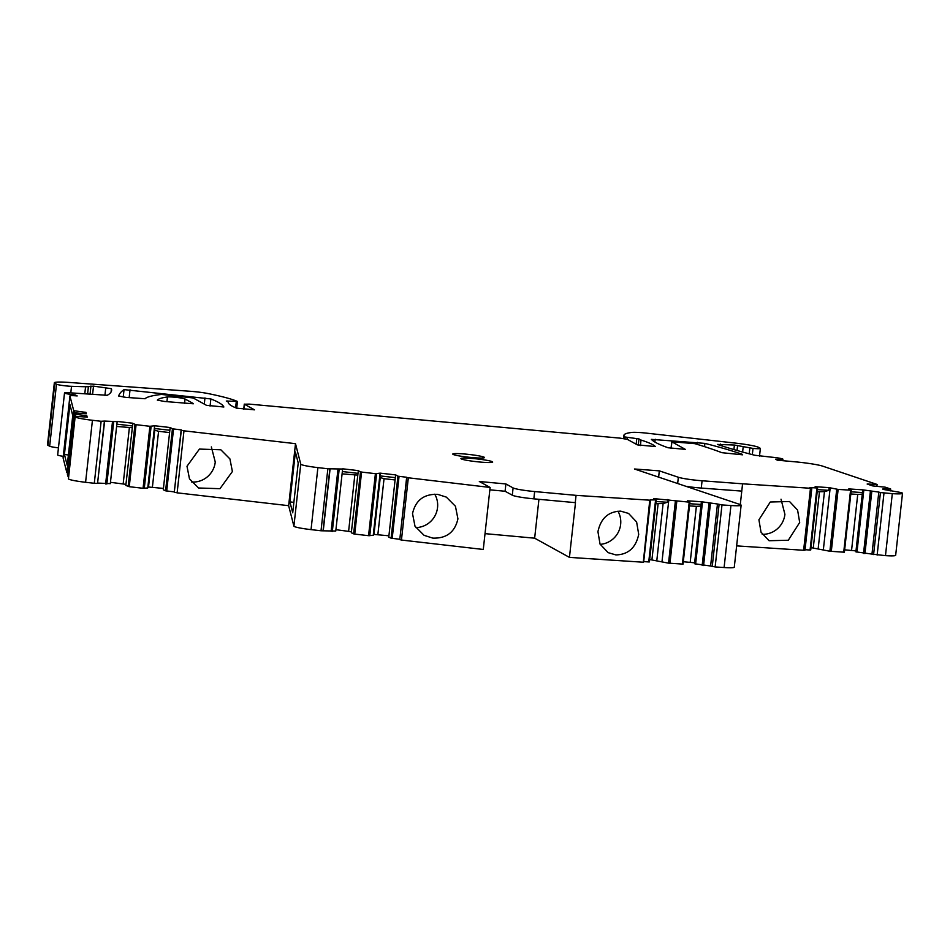 <?xml version="1.0" encoding="UTF-8"?>
<svg xmlns="http://www.w3.org/2000/svg" width="950" height="950" viewBox="0 0 950 950"><rect width="100%" height="100%" fill="white"/><g stroke="black" fill="none" stroke-linecap="round" stroke-linejoin="round"><path stroke-width="1.43" d="M736.642 545.882L803.629 550.276L810.469 488.264L811.822 488.193L809.887 487.564L817.582 487.991L815.136 486.709L829.089 487.623L838.137 489.416L851.236 490.212L848.778 488.918L862.731 489.832L878.809 492.088L871.969 554.099L885.471 555.643A18.418 1.615 -173.7 0 0 895.66 555.322L902.5 493.311A18.418 1.615 -173.7 0 1 892.311 493.644L885.471 555.643M803.629 550.276L804.982 550.204L811.822 488.193M882.918 489.357L901.241 492.575A18.418 1.615 -173.7 0 1 902.5 493.311M882.977 488.775L890.696 489.024L885.246 487.184L872.765 485.925L867.148 484.025L877.111 484.452L822.807 466.189A24.558 2.149 -173.7 0 0 795.269 461.831L777.373 460.192L775.568 459.194A9.215 0.808 -173.7 0 0 782.931 459.218L782.764 460.691M69.932 395.948L63.092 457.959A9.084 0.796 -173.7 0 1 63.092 457.936L66.88 472.708L73.72 410.697L69.932 395.948A9.084 0.796 -173.7 0 1 69.932 395.924A9.084 0.796 -173.7 0 1 77.188 395.936L75.382 394.951A9.215 0.808 -173.7 0 1 64.517 392.956A9.215 0.808 -173.7 0 1 68.839 392.742L107.231 395.295A491.186 43.023 -173.7 0 0 111.613 390.391A491.186 43.023 -173.7 0 0 111.423 388.692L93.504 386.128L88.409 386.65A9.215 0.808 -173.7 0 1 85.559 386.757L71.523 386.317A9.215 0.808 -173.7 0 1 67.284 386.032A9.215 0.808 -173.7 0 1 56.501 384.216L54.827 383.289A24.558 2.149 -173.7 0 1 54.34 382.791A24.558 2.149 -173.7 0 1 69.445 382.47L190.57 391.305A15.96 1.401 -173.7 0 1 208.169 393.573A122.799 10.759 -173.7 0 1 237.369 401.434L226.278 401.019L228.368 402.194A184.193 16.138 -173.7 0 0 228.356 402.277A184.193 16.138 -173.7 0 0 236.574 408.144L254.493 409.842L244.411 404.225L249.197 404.106L620.184 438.152L627.368 439.363L637.331 444.861L655.381 446.571A184.193 16.138 -173.7 0 0 641.012 440.064L638.97 438.936L625.064 436.988A122.799 10.759 -173.7 0 1 623.936 435.29A122.799 10.759 -173.7 0 1 631.75 432.44A15.96 1.401 -173.7 0 1 647.033 433.2L735.359 443.092A24.558 2.149 -173.7 0 1 758.634 447.379L760.19 448.246A9.215 0.808 -173.7 0 1 760.368 448.424A9.215 0.808 -173.7 0 1 753.018 448.412L734.409 445.039L717.393 444.41A491.186 43.023 -173.7 0 0 754.775 455.264L771.97 457.211A9.215 0.808 -173.7 0 1 782.752 459.028A9.215 0.808 -173.7 0 1 782.931 459.218M73.72 410.697L83.517 412.074L83.374 413.464M68.566 476.282L67.414 474.798L74.266 412.799L86.319 413.761L85.963 412.348L83.517 412.074M74.266 412.799L74.599 414.117L86.83 415.767L87.198 417.181L75.145 416.219L68.448 478.824A18.418 1.615 -173.7 0 0 85.583 482.291L94.288 483.289L101.127 421.277L92.435 420.28A18.418 1.615 -173.7 0 1 75.299 416.824M101.151 421.254L104.631 421.064L97.553 483.372L94.299 483.265L101.127 421.277M104.631 421.064L117.147 421.634L110.307 483.645L117.147 421.634M163.436 488.419L148.509 487.017L147.761 487.968L143.07 488.288L129.248 486.697L125.827 485.438L132.834 423.225L117.313 421.444M132.679 423.427L136.088 424.686L149.91 426.289L154.755 425.754L170.287 427.548L172.437 428.806L181.367 429.911L174.277 492.231L177.127 492.812L183.979 430.813L181.129 430.207L174.277 492.219M317.894 467.614L311.042 529.625L321.017 530.777L327.869 468.766L317.894 467.614A18.418 1.615 -173.7 0 1 300.758 464.158L295.498 443.674L183.967 430.825M327.869 468.766L342.629 469.027L335.777 531.038L342.629 469.027M388.918 535.8L373.979 534.411L373.243 535.349L368.564 535.681L354.742 534.09L351.31 532.819L358.316 470.618L342.784 468.825M358.162 470.82L361.582 472.079L375.404 473.67L380.238 473.147L395.77 474.929L397.943 476.188L406.861 477.292L399.784 539.612L401.446 540.039L483.277 549.468L490.117 487.457L406.636 477.589L399.784 539.6M643.328 561.949L649.764 500.187L576.056 495.354L534.648 491.554A18.418 1.615 -173.7 0 1 513.095 487.92L505.899 483.954L479.334 481.508L490.117 487.457M650.18 499.938L656.248 499.89L653.802 498.608L689.213 502.146L687.432 500.816L701.373 501.731L717.464 503.999L710.612 566.01L715.148 566.936L721.988 504.937L717.464 503.999M643.696 561.616L648.731 561.937L655.571 499.938L656.248 499.89M740.288 504.604L742.579 483.811L702.074 480.771A18.418 1.615 -173.7 0 1 678.347 477.256L659.324 470.856L634.446 468.991L739.872 504.45A18.418 1.615 -173.7 0 1 741.131 505.198A18.418 1.615 -173.7 0 1 730.942 505.519L721.988 504.937M742.579 483.811L810.469 488.264M805.042 549.706L810.065 550.038L816.917 488.027L817.582 487.991L810.742 549.991L817.594 488.003M873.584 554.574L880.436 492.563L878.809 492.088M880.436 492.563L892.311 493.644M742.615 454.433A440.088 38.546 -173.7 0 0 704.9 443.389L651.403 439.375A288.919 25.306 -173.7 0 0 668.147 447.771L685.33 449.374L671.769 441.774L694.889 443.662A613.973 53.782 -173.7 0 1 710.648 448.661A613.973 53.782 -173.7 0 1 721.893 452.687L742.579 454.812M488.965 460.738A15.96 1.401 -173.7 0 1 492.67 462.068A15.96 1.401 -173.7 0 1 482.161 462.223A15.96 1.401 -173.7 0 1 464.645 459.883A15.96 1.401 -173.7 0 1 460.94 458.565A15.96 1.401 -173.7 0 1 471.449 458.399A15.96 1.401 -173.7 0 1 488.965 460.738M145.124 398.739L125.946 397.385L118.643 396.031A928.471 81.32 -173.7 0 1 124.046 389.619L210.864 398.952A288.919 25.306 -173.7 0 1 223.856 407.004L206.506 405.329L193.183 397.979L161.571 394.44A245.587 21.506 -173.7 0 0 147.856 397.124A196.472 17.207 -173.7 0 0 145.124 398.739M193.337 403.56L185.048 399A9.215 0.808 -173.7 0 0 176.736 397.433A9.215 0.808 -173.7 0 0 167.449 396.957A184.193 16.138 -173.7 0 0 157.332 400.116L164.611 401.482L193.313 403.786M480.795 456.238A15.96 1.401 -173.7 0 1 484.512 457.556A15.96 1.401 -173.7 0 1 473.991 457.722A15.96 1.401 -173.7 0 1 456.487 455.383A15.96 1.401 -173.7 0 1 452.77 454.053A15.96 1.401 -173.7 0 1 463.291 453.898A15.96 1.401 -173.7 0 1 480.795 456.238M799.686 522.464L788.31 540.241L769.072 540.728L761.009 532.154L758.919 519.781L770.272 502.004L789.521 501.517L797.596 510.091L799.686 522.464M485.022 533.639L534.648 538.187L569.442 557.377L575.486 502.669L533.852 498.845A18.418 1.615 -173.7 0 1 512.299 495.211L505.091 491.245L505.899 483.954M395.616 475.131L388.764 537.142L391.091 538.199L399.819 539.279M336.062 529.708L351.429 531.751M321.017 530.777L335.777 531.038M311.042 529.625A18.418 1.615 -173.7 0 1 293.906 526.169L288.646 505.685L177.116 492.836M170.133 427.749L163.281 489.761L165.597 490.817L174.313 491.898M110.592 482.327L125.946 484.358M97.791 483.075L110.307 483.645M75.406 414.283L68.448 478.824M66.88 472.708L67.688 472.863M69.932 395.924L63.092 457.936A9.084 0.796 -173.7 0 1 63.092 457.912M63.258 456.332A9.215 0.808 -173.7 0 1 57.665 454.955L64.517 392.956M58.449 447.842A9.215 0.808 -173.7 0 1 49.661 446.227L47.975 445.301A24.558 2.149 -173.7 0 1 47.5 444.802L54.34 382.791M862.731 489.832L855.891 551.843L871.969 554.099M855.986 550.905L844.657 549.836M811.015 547.628L829.884 551.249L844.372 552.211L851.224 490.236M850.559 490.236L843.707 552.247L844.372 552.211M810.065 550.038L810.742 549.991L810.065 550.038M741.131 505.198L734.279 567.209A18.418 1.615 -173.7 0 1 724.102 567.53L715.148 566.936M701.373 501.731L694.533 563.742L710.612 566.01M694.64 562.804L683.311 561.735M649.669 559.526L668.539 563.16L683.026 564.11L689.878 502.134L683.038 564.122L682.361 564.146L689.213 502.146M656.26 499.914L649.408 561.925L648.731 561.937L649.396 561.901L656.236 499.926M642.924 562.198L569.442 557.377M890.494 490.877L890.696 489.024M876.898 486.293L877.111 484.452M641.012 440.064L640.407 445.562M75.382 394.951L75.299 395.782M72.746 415.566L69.92 404.605L64.422 454.456L67.236 465.417L72.746 415.566M85.963 412.348L85.809 413.701M67.759 476.128L74.599 414.117M84.241 416.884L84.396 415.506M86.688 417.133L86.83 415.767M132.394 425.944L117.004 424.175M147.761 487.968L154.601 425.956M148.509 487.017L154.791 430.196L158.579 431.3L152.404 487.148M169.848 430.267L154.458 428.497L154.791 430.196M154.458 428.497L154.755 425.754M295.498 443.674L288.646 505.685M186.996 466.272L199.429 449.077L220.828 449.777L229.924 458.909L232.394 471.497L219.973 488.692L198.574 487.991L189.477 478.859L186.996 466.272M289.892 501.838L295.402 451.986L298.217 462.971L292.719 512.81L289.892 501.838L293.859 502.396M330.125 468.457L323.285 530.468M357.877 473.338L342.475 471.568M373.243 535.349L380.083 473.338M373.979 534.411L380.249 477.577L384.037 478.681L377.863 534.529M395.331 477.648L379.941 475.879L380.249 477.577M379.941 475.879L380.238 473.147M401.446 540.039L408.298 478.04M412.526 513.617L414.996 526.205L424.092 535.337L432.808 538.116C446.548 538.555 454.919 532.131 457.924 518.842L455.442 506.255L446.346 497.123L437.641 494.344C423.89 493.905 415.518 500.329 412.526 513.617M489.856 489.844L505.091 491.245M576.056 495.354L575.261 502.645M615.909 554.919L608.107 552.639L600.032 544.065L597.942 531.691C600.792 518.32 608.392 511.48 620.742 511.147L628.544 513.428L636.619 521.989L638.709 534.375C635.859 547.734 628.259 554.586 615.909 554.919M667.743 499.522L667.446 502.265L656.082 501.517M661.984 561.842L668.824 499.843M667.446 502.265L663.112 503.536L655.844 503.678M656.83 560.357L663.112 503.536M701.076 504.474L689.712 503.726M702.466 502.051L695.614 564.051M659.324 470.856L658.623 477.126M702.074 480.771L701.266 488.062A18.418 1.615 -173.7 0 1 685.924 486.305M742.568 483.811L741.76 491.103L701.266 488.062M829.089 487.623L828.792 490.354L817.416 489.606M823.329 549.943L830.169 487.932M828.792 490.354L824.457 491.625L817.178 491.767M818.188 548.459L824.457 491.625M862.434 492.563L851.057 491.815M863.811 490.141L856.971 552.152M877.147 555.097L883.987 493.098M781.019 499.201L784.914 514.318A22.099 21.541 -61.1 0 1 762.221 534.304M534.648 538.187L538.935 499.32M395.081 479.952L384.037 478.681M357.687 475.095L342.226 473.86M348.626 531.157L354.801 475.309M169.599 432.571L158.579 431.3M132.204 427.714L116.755 426.467M123.179 483.776L129.343 427.928M862.256 494.166L857.731 494.439L851.568 550.288M857.731 494.439L850.82 493.976M813.283 547.77L819.446 491.922M700.898 506.077L696.374 506.338L690.211 562.186M696.374 506.338L689.474 505.887M651.926 559.681L658.101 503.821M68.388 455.003L64.422 454.456M211.351 446.916L215.258 462.044A22.099 21.541 -61.1 0 1 191.508 481.971M434.744 494.19A22.099 21.541 -61.1 0 1 415.815 527.594M617.951 511.171A22.099 21.541 -61.1 0 1 600.174 544.35M890.055 490.829L890.257 489.048M876.494 486.246L876.696 484.464M720.611 444.066L720.468 445.431M734.409 445.039L733.911 449.576M737.592 445.491L737.034 450.478M743.161 447.094L742.615 452.046M749.835 448.115L749.206 453.815M753.018 448.412L752.329 454.634M625.064 436.988L624.863 438.746M627.285 437.416L627.083 439.244M636.773 438.52L636.156 444.208M638.97 438.936L638.281 445.158M244.411 404.225L243.853 409.308M227.596 400.983L227.513 401.731M236.289 401.529L235.612 407.752M54.827 383.289L47.975 445.301M56.501 384.216L49.661 446.227M71.523 386.317L70.799 392.849M85.559 386.757L84.811 393.609M88.409 386.65L87.614 393.858M90.951 386.009L90.06 394.084M93.504 386.128L92.601 394.321M105.782 387.553L104.916 395.39M111.423 388.692L111.055 392.006M74.326 412.787L74.539 410.863M92.435 420.28L85.583 482.291M97.553 483.372L104.393 421.361M105.616 483.978L112.456 421.966M106.827 484.037L113.668 422.026M128.143 486.495L134.983 424.484M129.248 486.697L136.088 424.686M143.07 488.288L149.91 426.289M144.281 488.359L151.121 426.348M165.597 490.817L172.437 428.806M166.701 491.019L173.541 429.008M300.758 464.158L293.906 526.169M323.048 530.765L329.887 468.754M331.111 531.359L337.951 469.359M332.322 531.43L339.162 469.419M353.637 533.888L360.478 471.877M354.742 534.09L361.582 472.079M368.564 535.681L375.404 473.67M369.776 535.741L376.616 473.741M391.091 538.199L397.943 476.188M392.196 538.401L399.048 476.389M513.095 487.92L512.299 495.211M534.648 491.554L533.852 498.845M668.539 563.16L675.379 501.149M669.952 563.338L676.804 501.327M702.169 565.369L709.021 503.358M703.582 565.547L710.434 503.536M712.239 566.473L719.091 504.462M730.942 505.519L724.102 567.53M678.347 477.256L677.659 483.526M829.884 551.249L836.724 489.25M831.297 551.428L838.137 489.416M863.526 553.458L870.366 491.459M864.939 553.636L871.779 491.637M671.887 441.904L671.163 448.4M655.191 439.233L654.883 442.023M697.407 442.344L697.181 444.363M704.9 443.389L704.544 446.654M124.046 389.619L123.227 397.076M130.031 389.797L129.164 397.67M204.963 397.919L204.286 404.106M210.864 398.952L210.081 406.101M167.449 396.957L166.927 401.696M185.048 399L184.573 403.311M760.368 448.424L759.525 456.048M623.936 435.29L623.58 438.544M244.292 404.094L243.723 409.296M237.441 401.494L236.704 408.191M643.649 562.103L650.489 500.104M844.384 552.223L851.236 490.212M671.769 441.774L671.033 448.376"/></g></svg>
